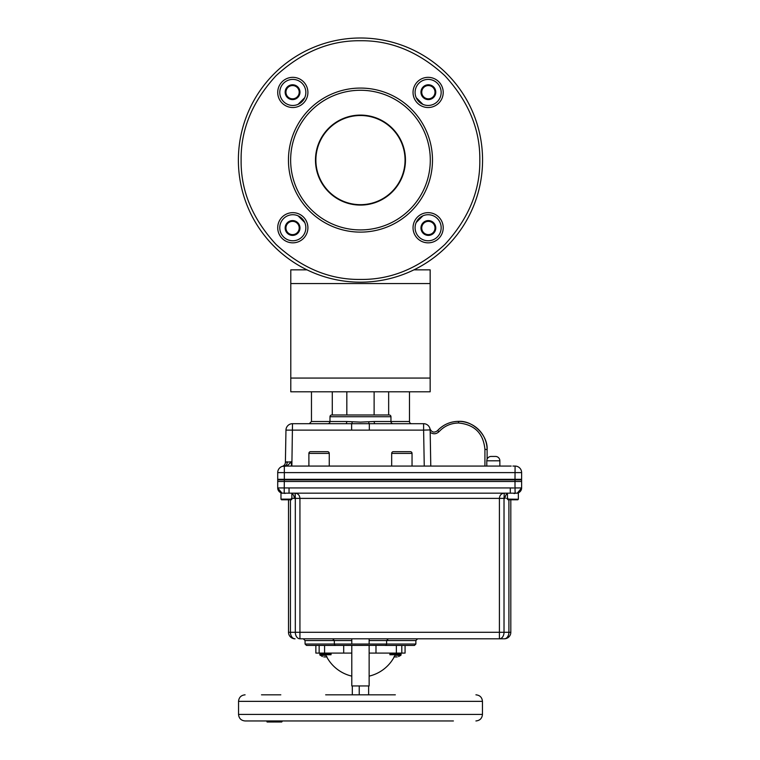 <?xml version="1.0" encoding="UTF-8"?>
<svg xmlns="http://www.w3.org/2000/svg" width="760" height="760" viewBox="0 0 760 760"><rect width="100%" height="100%" fill="white"/><g stroke="black" fill="none" stroke-linecap="round" stroke-linejoin="round"><path stroke-width="1.14" d="M479.816 160.094C480.215 190.598 468.559 218.737 444.856 244.483C419.111 268.185 390.982 279.832 360.468 279.433C329.954 279.832 301.824 268.185 276.079 244.483C252.377 218.737 240.73 190.608 241.119 160.094C240.72 129.58 252.377 101.451 276.079 75.696C301.824 52.003 329.954 40.346 360.468 40.745C390.982 40.346 419.111 51.993 444.856 75.696C468.559 101.451 480.215 129.58 479.816 160.094M482.562 160.094A122.094 122.094 0 0 1 360.468 282.178A122.094 122.094 0 0 1 238.383 160.094A122.094 122.094 0 0 1 360.468 38A122.094 122.094 0 0 1 482.562 160.094A122.094 122.094 0 0 0 360.468 38A122.094 122.094 0 0 0 238.383 160.094M432.487 160.094A72.019 72.019 0 0 0 360.468 88.074A72.019 72.019 0 0 0 288.448 160.094A72.019 72.019 0 0 0 360.468 232.113A72.019 72.019 0 0 0 432.487 160.094M290.643 160.094A69.825 69.825 0 0 1 360.468 90.269A69.825 69.825 0 0 1 430.293 160.094A69.825 69.825 0 0 1 360.468 229.919A69.825 69.825 0 0 1 290.643 160.094M315.885 160.094A44.584 44.584 0 0 0 360.468 204.677A44.584 44.584 0 0 0 405.051 160.094A44.584 44.584 0 0 0 360.468 115.51A44.584 44.584 0 0 0 315.885 160.094M315.476 160.094A44.992 44.992 0 0 0 360.468 205.086A44.992 44.992 0 0 0 405.46 160.094A44.992 44.992 0 0 0 360.468 115.093A44.992 44.992 0 0 0 315.476 160.094M441.161 227.743A13.034 13.034 0 0 1 428.127 240.777A13.034 13.034 0 0 1 415.093 227.743A13.034 13.034 0 0 1 428.127 214.719A13.034 13.034 0 0 1 441.161 227.743M443.213 227.743A15.086 15.086 0 0 1 428.127 242.839A15.086 15.086 0 0 1 413.041 227.743A15.086 15.086 0 0 1 428.127 212.657A15.086 15.086 0 0 1 443.213 227.743M441.161 92.435A13.034 13.034 0 0 1 428.127 105.46A13.034 13.034 0 0 1 415.093 92.435A13.034 13.034 0 0 1 428.127 79.401A13.034 13.034 0 0 1 441.161 92.435M443.213 92.435A15.086 15.086 0 0 1 428.127 107.521A15.086 15.086 0 0 1 413.041 92.435A15.086 15.086 0 0 1 428.127 77.339A15.086 15.086 0 0 1 443.213 92.435M305.843 227.743A13.034 13.034 0 0 1 292.809 240.777A13.034 13.034 0 0 1 279.775 227.743A13.034 13.034 0 0 1 292.809 214.719A13.034 13.034 0 0 1 305.843 227.743M307.904 227.743A15.086 15.086 0 0 1 292.809 242.839A15.086 15.086 0 0 1 277.723 227.743A15.086 15.086 0 0 1 292.809 212.657A15.086 15.086 0 0 1 307.904 227.743M305.843 92.435A13.034 13.034 0 0 1 292.809 105.46A13.034 13.034 0 0 1 279.775 92.435A13.034 13.034 0 0 1 292.809 79.401A13.034 13.034 0 0 1 305.843 92.435M307.904 92.435A15.086 15.086 0 0 1 292.809 107.521A15.086 15.086 0 0 1 277.723 92.435A15.086 15.086 0 0 1 292.809 77.339A15.086 15.086 0 0 1 307.904 92.435M285.161 92.188A7.41 7.41 0 0 0 292.572 99.598A7.41 7.41 0 0 0 299.972 92.188A7.41 7.41 0 0 0 292.572 84.778A7.41 7.41 0 0 0 285.161 92.188M420.964 92.188A7.41 7.41 0 0 0 428.374 99.598A7.41 7.41 0 0 0 435.774 92.188A7.41 7.41 0 0 0 428.374 84.778A7.41 7.41 0 0 0 420.964 92.188M420.964 227.99A7.41 7.41 0 0 0 428.374 235.4A7.41 7.41 0 0 0 435.774 227.99A7.41 7.41 0 0 0 428.374 220.581A7.41 7.41 0 0 0 420.964 227.99M285.161 227.99A7.41 7.41 0 0 0 292.572 235.4A7.41 7.41 0 0 0 299.972 227.99A7.41 7.41 0 0 0 292.572 220.581A7.41 7.41 0 0 0 285.161 227.99M422.902 104.367L416.185 97.66M434.995 227.99A6.631 6.631 0 0 0 428.374 221.359A6.631 6.631 0 0 0 421.743 227.99A6.631 6.631 0 0 0 428.374 234.621A6.631 6.631 0 0 0 434.995 227.99M292.572 221.359A6.631 6.631 0 0 0 285.94 227.99A6.631 6.631 0 0 0 292.572 234.621A6.631 6.631 0 0 0 299.202 227.99A6.631 6.631 0 0 0 292.572 221.359M299.202 92.188A6.631 6.631 0 0 0 292.572 85.557A6.631 6.631 0 0 0 285.94 92.188A6.631 6.631 0 0 0 292.572 98.819A6.631 6.631 0 0 0 299.202 92.188M434.995 92.188A6.631 6.631 0 0 0 428.374 85.557A6.631 6.631 0 0 0 421.743 92.188A6.631 6.631 0 0 0 428.374 98.819A6.631 6.631 0 0 0 434.995 92.188M290.785 378.062L290.785 391.79L430.16 391.79L430.16 378.062L290.785 378.062L290.785 269.838L306.974 269.838M413.972 269.838L430.16 269.838L430.16 378.062M507.471 499.244L518.348 499.244L517.797 499.786L508.022 499.786L507.471 499.12M518.348 499.244L507.461 499.12L507.461 493.164L518.358 493.164L518.358 499.12M400.397 653.096L401.118 653.818L389.899 653.818L389.899 654.75L401.118 654.75L400.397 653.096L405.07 653.096L405.07 645.43L414.476 645.43L385.206 645.43A1.396 1.396 0 0 0 386.602 644.033L415.872 644.033L414.476 645.43M395.504 653.096C401.308 653.096 401.308 653.096 395.504 653.096M319.143 645.43L319.143 653.096L324.577 653.096L324.577 645.43L319.143 645.43L319.143 653.096L315.865 653.096L315.865 645.43L306.46 645.43L335.73 645.43A1.396 1.396 0 0 1 334.334 644.033L386.602 644.033L369.141 644.033L369.141 638.808M335.569 645.42L385.69 645.344M509.181 493.164L510.653 493.164M507.851 498.389L506.464 498.37M401.793 645.43L396.359 645.43L396.359 653.096L401.793 653.096L401.793 645.43L401.793 653.096M369.141 640.556L386.602 640.556L386.602 644.033M335.73 645.43A1.396 1.396 0 0 1 334.334 644.033L334.334 640.556L305.064 640.556L303.326 638.808M415.872 644.033L415.872 640.556L386.602 640.556L388.341 638.808M332.595 638.808L334.334 640.556L351.794 640.556M291.868 498.389L292.875 498.37M293.692 498.38L291.488 498.389M291.868 493.506A5.225 3.696 -90 0 1 294.262 498.389L295.317 498.389L295.317 632.282A6.536 4.617 -90 0 0 299.934 638.808L504.288 638.808L499.406 638.808L499.406 632.282L299.934 632.282L299.934 498.389C299.649 495.216 298.024 493.478 295.06 493.164L295.317 497.961M504.269 493.164L504.022 498.389L504.269 493.164C501.315 493.478 499.69 495.216 499.406 498.389L499.406 632.282L504.022 632.282A6.536 4.617 90 0 1 499.406 638.808M508.906 499.786L508.906 632.282A6.536 4.617 -90 0 1 504.288 638.808A6.536 6.536 0 0 0 510.815 632.282L510.815 499.786M295.288 495.919L295.099 493.231M288.686 493.164L290.149 493.164M283.347 493.164L285.028 493.458M521.616 487.939L521.616 479.921L515.005 479.921L515.005 487.948L521.616 487.939M513.893 487.986L510.292 487.939L510.292 493.164L289.037 493.164L289.037 487.939L277.713 487.948L277.713 479.921L515.005 479.921M277.713 487.948L277.713 487.948A5.225 5.225 0 0 0 282.691 493.164L282.691 493.164M284.335 479.921L284.183 493.164L285.123 493.164M288.515 632.282L288.515 499.786L288.515 632.282L290.434 632.282A6.536 4.617 90 0 0 295.051 638.808A6.536 6.536 0 0 1 288.515 632.282A6.536 6.536 0 0 0 295.051 638.808M504.288 638.808A6.536 6.536 0 0 0 510.815 632.282L504.022 632.282L504.022 498.389L505.077 498.389A5.225 3.696 90 0 1 507.461 493.506M514.045 493.563L515.973 493.164M516.648 493.164L516.648 493.164A5.225 5.225 0 0 0 521.616 487.948M515.005 487.948L515.147 493.164L514.207 493.164M369.141 645.43L369.141 685.938L351.794 685.938L351.794 645.43M351.794 644.033L351.794 638.808M352.308 694.82L352.308 685.938M359.233 685.938L359.233 694.82M368.628 685.938L368.628 694.82M395 655.329L400.824 655.329L401.118 654.75M397.166 656.925L393.898 656.925M322.363 656.554L319.827 654.75L331.047 654.75L331.047 653.818L319.827 653.818L320.549 653.096M286.425 493.164L291.868 493.164L291.868 499.12L280.981 499.12L280.981 493.164L286.425 493.164M320.112 655.329L325.935 655.329M325.432 653.096C319.627 653.096 319.627 653.096 325.432 653.096M327.037 656.925L323.779 656.925M395.342 694.82L325.66 694.82M273.742 720.955L274.483 722L267.064 722L267.397 720.955L245.081 720.955L453.406 720.955L279.385 720.955M482.457 714.419L238.545 714.419L238.545 701.356L482.457 701.356L482.457 714.419C482.068 718.39 479.892 720.565 475.921 720.955M267.064 722L267.064 721.477L269.534 721.477L269.012 720.955M266.342 720.955L267.064 721.477M269.325 720.955L269.695 721.477L270.56 721.477L270.132 720.955M273.866 720.955L273.904 721.477L270.56 721.477M274.959 720.955L275.034 721.477L273.904 721.477M281.732 721.477L275.034 721.477L275.034 722L281.732 722L282.463 720.955M280.81 720.955L278.302 720.955M276.127 720.955L275.51 720.955M261.497 694.82L280.81 694.82M395.276 654.75A38.257 38.257 0 0 1 369.141 676.125M351.794 676.125A38.257 38.257 0 0 1 325.669 654.75M325.251 653.818A38.257 38.257 0 0 1 324.957 653.096M343.691 645.43L343.691 653.096L351.794 653.096M324.577 653.096L343.691 653.096M369.141 653.096L396.359 653.096M375.981 645.43L375.981 653.096M393.138 423.69A2.175 2.175 0 0 1 390.953 421.515L409.478 421.515A2.175 2.175 0 0 0 411.654 423.69M327.807 423.69A2.175 2.175 0 0 0 329.983 421.515L346.76 421.515A2.175 0.978 -90 0 1 345.781 423.69L375.155 423.69A2.175 0.978 90 0 1 374.176 421.515L390.953 421.515L390.953 416.727L329.983 416.727L329.983 421.515L311.467 421.515L309.282 423.69M390.953 416.727A1.738 1.738 0 0 0 389.215 414.988L331.721 414.988A1.738 1.738 0 0 0 329.983 416.727M512.914 466.07L515.09 466.07A6.536 6.536 0 0 1 521.616 472.606L521.616 479.313L521.616 472.606L277.713 472.606L277.713 479.313L521.616 479.313L515.005 479.313L515.005 481.488L521.616 481.488L521.616 479.921M346.76 421.515L360.468 422.113L374.176 421.515M486.799 466.07L486.799 460.807L486.799 466.07M285.522 462.222L291.451 461.795L286.957 466.07L282.33 466.365A4.351 4.351 0 0 1 282.33 466.365L282.663 466.269M515.09 466.07L515.005 479.313L277.713 479.313L277.713 481.488L284.335 481.488L284.335 466.07L288.135 466.07L284.249 466.07A6.536 6.536 0 0 0 277.713 472.606A6.536 6.536 0 0 1 282.777 466.241M499.861 466.07L499.861 460.807A4.351 4.351 0 0 0 495.501 456.447L491.15 456.447A4.351 4.351 0 0 0 486.799 460.807L499.861 460.807L499.861 466.07M510.14 466.07L286.776 466.07M287.327 461.823L287.327 461.823A4.351 3.078 -90 0 1 284.249 466.07L286.957 466.07M283.812 466.089L283.803 466.089A6.536 6.536 0 0 0 282.863 466.222L282.359 466.355A4.351 4.351 0 0 0 285.399 462.279L285.959 430.112A6.536 6.536 0 0 1 292.495 423.69L345.781 423.69M287.195 461.823L286.606 461.89M430.188 432.373C433.342 434.435 436.297 434.197 439.071 431.632L437.456 430.72C443.279 424.584 450.319 421.467 458.574 421.382C472.805 420.318 488.205 435.413 487.112 449.91A2.175 0.56 180 0 0 484.927 449.359L484.927 466.07M487.112 449.91L487.112 459.183L487.112 449.91A28.538 28.538 0 0 0 437.456 430.72C434.188 433.048 431.699 432.392 429.989 428.773L430.169 431.176M430.141 429.913L423.615 430.112L423.615 423.69A6.536 6.536 0 0 1 430.151 430.112L430.777 466.07M374.119 414.988L374.119 391.79M346.826 391.79L346.826 414.988M375.155 423.69L423.615 423.69M424.251 466.07L423.615 430.112L369.312 430.112L369.312 423.918A2.175 0.589 -94.3 0 1 368.724 421.819M369.312 430.112L351.623 430.112L351.623 423.918A2.175 0.589 -85.7 0 0 352.212 421.819M351.623 430.112L285.959 430.112M412.043 466.07L412.043 453.397L412.043 466.07M391.685 453.34L391.675 453.397A1.738 1.738 0 0 1 393.423 451.659L410.305 451.659A1.738 1.738 0 0 1 412.043 453.397L391.675 453.397L391.675 466.07M329.26 466.07L329.26 453.397L329.26 466.07M308.892 453.34L308.892 453.397A1.738 1.738 0 0 1 310.631 451.659L327.512 451.659A1.738 1.738 0 0 1 329.26 453.397L308.892 453.397L308.892 466.07M393.366 451.659L410.362 451.659M291.451 461.795L291.422 466.07M511.195 466.07L288.135 466.07M284.335 481.488L515.005 481.488M280.991 499.244L291.859 499.244L291.317 499.786L281.533 499.786L280.991 499.12M422.902 215.811L416.185 222.518M304.75 222.518L298.043 215.811M298.043 104.367L304.75 97.66M430.16 283.556L290.785 283.556M306.46 645.43L305.064 644.033L334.334 644.033M504.022 498.389L295.317 498.389M299.934 638.808L299.934 632.282L290.434 632.282L290.434 499.786M510.292 487.939L289.037 487.939M511.461 487.967L512.601 488.006M439.071 431.632C444.353 426.008 450.86 423.139 458.574 422.997C474.582 424.565 483.369 433.352 484.927 449.359M458.574 421.382L458.574 422.997M388.654 391.79L388.654 414.988M332.281 414.988L332.281 391.79M291.868 466.07L292.495 423.69M389.899 653.818L390.611 653.096M305.064 644.033L305.064 640.556M415.872 640.556L417.61 638.808M282.074 493.164L277.713 488.015M517.265 493.164L521.616 488.015L517.265 493.164M398.572 656.554L400.824 655.329M319.827 654.75L319.827 653.818L319.827 654.75M482.457 701.356C482.068 697.385 479.892 695.21 475.921 694.82M238.545 714.419C238.934 718.39 241.119 720.565 245.081 720.955M238.545 701.356C238.934 697.385 241.119 695.21 245.081 694.82M311.467 391.79L311.467 421.515L311.467 391.79M429.989 428.773L430.188 429.419M409.478 391.79L409.478 421.515"/></g></svg>
